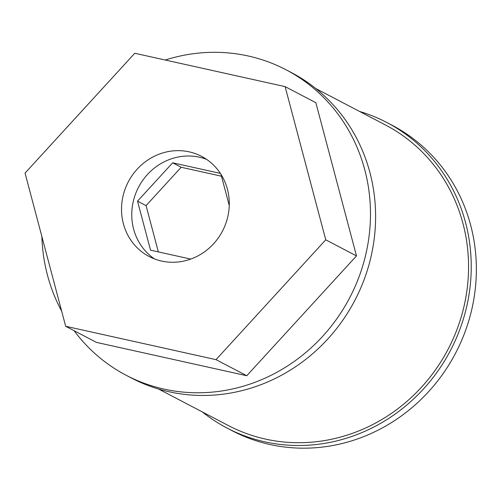 <?xml version="1.0" encoding="UTF-8"?>
<svg xmlns="http://www.w3.org/2000/svg" width="501" height="501" viewBox="0 0 501 501"><rect width="100%" height="100%" fill="white"/><g stroke="black" fill="none" stroke-linecap="round" stroke-linejoin="round"><path stroke-width="0.75" d="M227.479 218.01A56.525 53.137 -62.4 0 0 201.602 156.375A56.525 53.137 -62.4 0 0 123.315 194.902A56.525 53.137 -62.4 0 0 149.192 256.537A56.525 53.137 -62.4 0 0 227.479 218.01M206.569 159.349A56.525 53.137 -62.4 0 0 133.56 200.262A56.525 53.137 -62.4 0 0 154.471 258.923M202.385 411.966A172.4 162.067 -62.4 0 0 226.972 428.023L232.095 430.703A172.4 162.067 -62.4 0 0 470.871 313.194A172.4 162.067 -62.4 0 0 391.951 125.194L386.828 122.513A172.4 162.067 -62.4 0 0 359.624 111.466M226.972 428.023A172.4 162.067 -62.4 0 0 465.748 310.514A172.4 162.067 -62.4 0 0 386.828 122.513M158.535 389.02L228.281 425.518A169.576 159.412 -62.4 0 0 463.143 309.937A169.576 159.412 -62.4 0 0 385.519 125.018L315.774 88.527M74.079 330.685A172.4 162.067 -62.4 0 0 126.208 375.293L131.331 377.979A172.4 162.067 -62.4 0 0 370.114 260.47A172.4 162.067 -62.4 0 0 291.194 72.47L286.065 69.789A172.4 162.067 -62.4 0 0 165.242 60.026M41.877 236.535A172.4 162.067 -62.4 0 0 61.679 311.202M126.208 375.293A172.4 162.067 -62.4 0 0 364.985 257.79A172.4 162.067 -62.4 0 0 286.065 69.789M65.681 326.289L96.424 342.377L246.768 375.737L356.487 255.905L315.855 102.711L285.113 86.623L134.769 53.263L25.05 173.095L65.681 326.289L216.025 359.649L325.744 239.816L285.113 86.623M356.487 255.905L325.744 239.816M246.768 375.737L216.025 359.649M220.371 173.39L172.645 162.8L137.531 201.145L150.532 250.168L190.737 259.086M229.251 205.51L220.985 174.342M221.48 176.208L181.18 167.265L172.645 162.8M181.18 167.265L146.073 205.61L158.347 251.897M146.073 205.61L137.531 201.145"/></g></svg>
